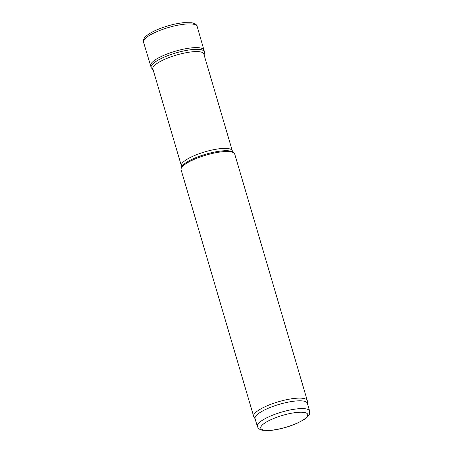 <?xml version="1.0" encoding="UTF-8"?>
<svg xmlns="http://www.w3.org/2000/svg" width="453" height="453" viewBox="0 0 453 453"><rect width="100%" height="100%" fill="white"/><g stroke="black" fill="none" stroke-linecap="round" stroke-linejoin="round"><path stroke-width="0.68" d="M255.124 418.855L253.878 416.856A27.944 7.05 -16.4 0 1 253.674 416.403L181.092 169.79A27.944 7.05 -16.4 0 1 181.098 168.686A27.944 7.05 -16.4 0 1 205.911 155.141A27.944 7.05 -16.4 0 1 234.105 153.086A27.944 7.05 -16.4 0 1 234.711 154.009L307.293 400.622A27.944 7.05 -16.4 0 1 307.366 401.115L307.4 403.47M253.674 416.403A27.944 7.05 -16.4 0 1 278.493 401.749A27.944 7.05 -16.4 0 1 307.293 400.622M257.349 426.409L255.056 418.629A27.248 6.874 -16.4 0 1 279.258 404.342A27.248 6.874 -16.4 0 1 307.332 403.238L309.625 411.024C309.897 415.809 308.17 415.729 307.055 417.321L303.935 419.682L296.624 423.493C288.159 427.077 279.722 429.365 271.302 430.35L262.916 430.31C260.209 430.016 258.352 428.719 257.349 426.409A27.248 6.874 -16.4 0 1 281.545 412.122A27.248 6.874 -16.4 0 1 309.625 411.024M156.608 31.767A27.944 7.05 163.6 0 0 143.539 42.191A27.944 7.05 163.6 0 0 143.544 42.214L150.651 65.787A27.786 7.01 163.6 0 1 150.645 65.77A27.786 7.01 163.6 0 1 163.641 55.425A27.786 7.01 163.6 0 1 163.833 55.345A27.786 7.01 163.6 0 1 203.952 50.079A27.786 7.01 163.6 0 0 203.952 50.079L197.163 26.433A27.944 7.05 163.6 0 0 197.157 26.41A27.944 7.05 163.6 0 0 159.286 30.651A27.944 7.05 163.6 0 0 156.608 31.767M152.695 68.358L181.364 165.758A26.546 6.699 -16.4 0 1 204.943 151.84A26.546 6.699 -16.4 0 1 232.298 150.77L203.635 53.369M181.364 165.758L181.415 167.485A27.299 6.886 -16.4 0 1 205.651 154.252A27.299 6.886 -16.4 0 1 233.187 152.248L234.105 153.086M296.273 423.527A24.451 6.166 -16.4 0 1 260.73 427.836A24.451 6.166 -16.4 0 1 295.747 412.564A24.451 6.166 -16.4 0 1 296.273 423.527M204.133 55.068L204.49 51.801A27.814 7.016 163.6 0 0 164.28 57.095A27.814 7.016 163.6 0 0 164.139 57.157A27.814 7.016 163.6 0 0 151.126 67.503L150.645 65.77M204.009 54.643A26.676 6.733 163.6 0 0 191.319 51.914A26.676 6.733 163.6 0 0 165.243 59.083A26.676 6.733 163.6 0 0 153.074 69.637M232.298 150.77L233.187 152.248M181.415 167.485L181.098 168.686M143.539 42.191C142.882 40.73 144.297 37.288 145.855 36.376C148.324 34.105 152.117 31.874 157.236 29.683C166.268 25.929 175.141 23.584 183.867 22.65L192.055 22.775C195.775 24.088 197.474 25.3 197.157 26.41M204.49 51.801L203.952 50.079M153.199 70.056L151.126 67.503"/></g></svg>
